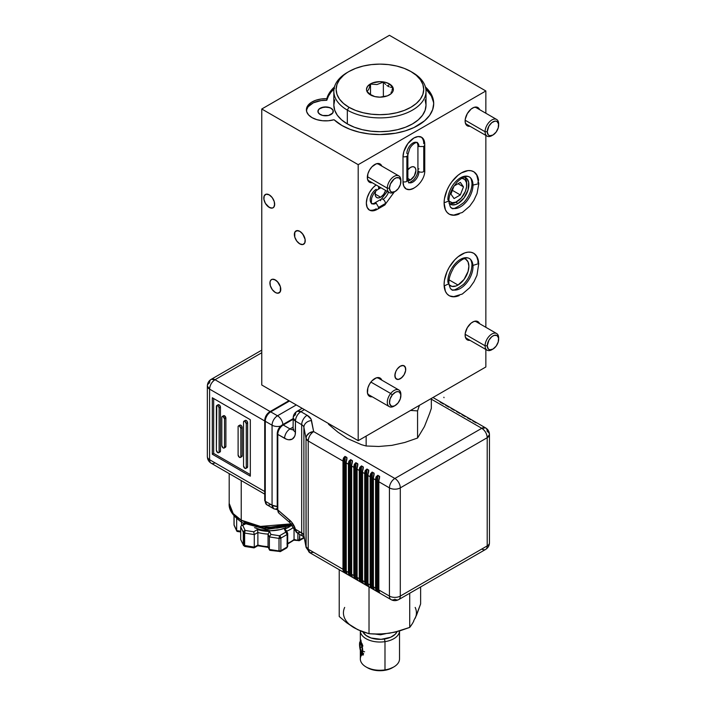 <?xml version="1.0" encoding="UTF-8"?>
<svg xmlns="http://www.w3.org/2000/svg" width="706" height="706" viewBox="0 0 706 706"><rect width="100%" height="100%" fill="white"/><g stroke="black" fill="none" stroke-linecap="round" stroke-linejoin="round"><path stroke-width="1.06" d="M275.349 292.487A7.687 4.439 60 0 1 270.327 285.718A7.687 4.439 60 0 1 271.51 279.558A7.687 4.439 60 0 1 275.349 279.938L278.367 282.735L280.37 286.707L280.37 291.507L278.367 293.166L276.408 292.972L274.29 291.755L272.331 289.681L270.327 285.718L270.019 281.915L270.83 280.123L272.331 279.249L275.349 279.938A7.687 4.439 60 0 1 280.37 286.707A7.687 4.439 60 0 1 279.188 292.866A7.687 4.439 60 0 1 275.349 292.487A7.687 4.439 60 0 1 270.327 285.718A7.687 4.439 60 0 1 271.51 279.558A7.687 4.439 60 0 1 275.349 279.938A7.687 4.439 60 0 1 280.37 286.707A7.687 4.439 60 0 1 279.188 292.866A7.687 4.439 60 0 1 275.349 292.487L277.432 293.211L279.867 292.302L280.785 289.345L280.37 286.707L277.432 281.615L274.29 279.444L272.331 279.249L270.83 280.123L270.019 281.915L270.327 285.718L272.331 289.681L275.349 292.487M299.794 243.87A7.687 4.439 60 0 1 294.773 237.101A7.687 4.439 60 0 1 295.955 230.941A7.687 4.439 60 0 1 299.794 231.321L302.812 234.127L305.124 239.449L304.815 242.899L302.812 244.558L300.853 244.364L298.735 243.138L296.776 241.073L294.773 237.101L294.464 233.298L295.276 231.506L297.72 230.597L299.794 231.321A7.687 4.439 60 0 1 304.815 238.099A7.687 4.439 60 0 1 303.633 244.25A7.687 4.439 60 0 1 299.794 243.87A7.687 4.439 60 0 1 294.773 237.101A7.687 4.439 60 0 1 295.955 230.941A7.687 4.439 60 0 1 299.794 231.321A7.687 4.439 60 0 1 304.815 238.099A7.687 4.439 60 0 1 303.633 244.25A7.687 4.439 60 0 1 299.794 243.87L302.812 244.558L304.312 243.694L305.124 241.893L305.124 239.449L304.312 236.722L301.877 233.006L299.794 231.321L296.776 230.641L294.773 232.3L294.773 237.101L296.776 241.073L299.794 243.87M269.242 207.405A7.687 4.439 60 0 1 264.22 200.636A7.687 4.439 60 0 1 265.394 194.485A7.687 4.439 60 0 1 269.242 194.865L272.26 197.662L274.255 201.634L274.563 205.437L273.751 207.229L272.26 208.094L270.301 207.899L267.159 205.728L265.394 203.354L263.912 199.286L263.912 196.833L264.724 195.041L266.224 194.176L269.242 194.865A7.687 4.439 60 0 1 274.255 201.634A7.687 4.439 60 0 1 273.081 207.793A7.687 4.439 60 0 1 269.242 207.405A7.687 4.439 60 0 1 264.22 200.636A7.687 4.439 60 0 1 265.394 194.485A7.687 4.439 60 0 1 269.242 194.865A7.687 4.439 60 0 1 274.255 201.634A7.687 4.439 60 0 1 273.081 207.793A7.687 4.439 60 0 1 269.242 207.405L272.26 208.094L273.751 207.229L274.669 204.272L274.255 201.634L272.26 197.662L270.301 195.597L268.183 194.371L266.224 194.176L264.22 195.836L263.912 199.286L265.394 203.354L269.242 207.405M320.171 114.496A7.687 4.439 180 0 1 317.921 111.354A7.687 4.439 180 0 1 322.66 107.259A7.687 4.439 180 0 1 331.035 108.221L327.099 107.003L321.336 107.665L318.503 109.659L318.062 112.219L319.209 113.825L322.66 115.457L328.537 115.457L331.988 113.825L333.135 112.219L333.135 110.489L331.035 108.221A7.687 4.439 180 0 1 333.285 111.354A7.687 4.439 180 0 1 328.537 115.457A7.687 4.439 180 0 1 320.171 114.496L322.66 115.457A7.687 4.439 180 0 1 317.921 111.354A7.687 4.439 180 0 1 328.537 107.259A7.687 4.439 180 0 1 333.285 111.354A7.687 4.439 180 0 1 322.66 115.457L328.546 115.457L332.702 113.057L333.135 110.489L331.988 108.892L329.87 107.665L324.098 107.003L319.209 108.892L318.062 110.489L318.062 112.228L320.171 114.496M306.395 109.809L306.395 109.792A19.203 11.093 180 0 0 312.017 117.628L316.817 119.649L322.457 120.726L328.396 120.761L334.07 119.738A53.78 31.046 180 0 0 341.898 125.474L350.044 129.33L359.345 132.198L369.432 133.964L379.925 134.564L395.536 133.231L405.27 130.901L414.043 127.512L424.641 120.761L429.61 115.396L432.672 109.571L433.705 103.517L432.672 97.454L429.61 91.63L425.4 86.944A53.78 31.046 180 0 1 433.705 103.517A53.78 31.046 180 0 1 400.505 132.198A53.78 31.046 180 0 1 341.898 125.474L334.07 119.738A19.203 11.093 180 0 1 312.017 117.628L308.593 114.937L306.704 111.786L306.536 108.442L308.09 105.229L311.24 102.423L315.688 100.296L321.027 99.016L326.79 98.725A53.78 31.046 180 0 1 334.441 86.944M407.459 170.217L410.477 167.419A7.687 4.439 -60 0 1 414.325 167.04A7.687 4.439 -60 0 1 415.499 173.199A7.687 4.439 -60 0 1 410.477 179.968L407.874 178.459L410.477 179.968L407.459 180.648M380.605 197.212L375.168 194.079L375.618 191.317A7.687 4.439 -60 0 0 376.766 197.592L375.583 196.242L375.168 194.079L380.605 197.212L378.522 197.936L376.766 197.592A7.687 4.439 -60 0 0 380.605 197.212A7.687 4.439 -60 0 0 385.617 190.452L383.623 194.415L380.605 197.212M464.133 258.59A15.364 8.869 -60 0 1 465.695 259.181A15.364 8.869 -60 0 1 468.052 271.492A15.364 8.869 -60 0 1 458.017 285.039L449.069 279.867L458.017 285.039L455.891 286.018L451.981 286.407L448.981 284.677M464.133 177.047A15.364 8.869 -60 0 1 465.695 177.638A15.364 8.869 -60 0 1 468.052 189.949A15.364 8.869 -60 0 1 458.017 203.487L455.838 202.234L458.017 203.487L455.891 204.475L451.981 204.864L448.981 203.125M403.011 156.838A15.364 8.869 -60 0 1 413.875 138.014L407.839 143.618L403.841 151.552L403.011 156.838L403.011 181.927L403.841 186.252L406.197 188.961L409.718 189.64L413.884 188.193A15.364 8.869 -60 0 1 406.197 188.961A15.364 8.869 -60 0 1 403.011 181.927L403.011 156.838M461.406 254.46A24.489 14.138 -60 0 1 473.655 253.242A24.489 14.138 -60 0 1 478.58 261.935L477.406 257.566L475.809 255.034L473.655 253.242L471.026 252.271L468.034 252.148L464.786 252.889L458.035 256.79L454.788 259.799L449.166 267.38L447.013 271.651L444.427 280.353L444.092 284.447L445.415 291.34L447.013 293.873L449.166 295.655L451.787 296.626L454.788 296.749L459.165 295.576A24.489 14.138 -60 0 1 449.166 295.655A24.489 14.138 -60 0 1 445.415 276.037A24.489 14.138 -60 0 1 461.406 254.46M459.156 214.033A24.489 14.138 -60 0 1 449.166 214.112A24.489 14.138 -60 0 1 445.415 194.485A24.489 14.138 -60 0 1 461.406 172.908A24.489 14.138 -60 0 1 473.655 171.699A24.489 14.138 -60 0 1 478.58 180.392L477.406 176.015L475.809 173.482L473.655 171.699L471.026 170.728L468.034 170.605L461.406 172.908L458.035 175.247L451.787 181.83L449.166 185.837L447.013 190.108L444.427 198.81L444.092 202.904L445.415 209.788L447.013 212.321L449.166 214.112L451.787 215.083L454.788 215.206L459.165 214.024M472.588 322.104A10.564 6.098 -60 0 1 477.865 321.583A10.564 6.098 -60 0 1 479.586 323.683L477.865 321.583L474.044 321.424L471.123 323.11L467.301 327.681L465.254 333.276L465.254 336.638L467.301 339.877L469.984 340.318A10.564 6.098 -60 0 1 467.301 339.877A10.564 6.098 -60 0 1 465.686 331.414A10.564 6.098 -60 0 1 472.588 322.104M374.798 378.557A10.564 6.098 -60 0 1 380.084 378.037A10.564 6.098 -60 0 1 381.805 380.137L380.084 378.037L376.254 377.878L371.938 380.861L369.52 384.135L367.897 387.868L367.473 393.092L369.52 396.331L372.203 396.772A10.564 6.098 -60 0 1 369.52 396.331A10.564 6.098 -60 0 1 367.897 387.868A10.564 6.098 -60 0 1 374.798 378.557M374.798 164.498A10.564 6.098 -60 0 1 380.084 163.977A10.564 6.098 -60 0 1 381.805 166.078L380.084 163.977L376.254 163.818L371.938 166.801L369.52 170.075L367.897 173.808L367.473 179.033L369.52 182.272L372.203 182.713A10.564 6.098 -60 0 1 369.52 182.272A10.564 6.098 -60 0 1 367.897 173.808A10.564 6.098 -60 0 1 374.798 164.498M472.588 108.044A10.564 6.098 -60 0 1 477.865 107.515A10.564 6.098 -60 0 1 479.586 109.624L477.865 107.515L474.044 107.365L471.123 109.051L467.301 113.622L465.254 119.217L465.254 122.579L467.301 125.818L469.984 126.25A10.564 6.098 -60 0 1 467.301 125.818A10.564 6.098 -60 0 1 465.686 117.355A10.564 6.098 -60 0 1 472.588 108.044M334.009 88.921A53.78 31.046 0 0 0 326.79 100.287L328.431 94.56L334.582 86.82M433.687 104.303A53.78 31.046 0 0 0 425.833 88.921L431.384 96.069L433.44 102.043M400.293 366.193A7.687 4.439 -60 0 1 404.141 365.805A7.687 4.439 -60 0 1 405.315 371.965A7.687 4.439 -60 0 1 400.293 378.734A7.687 4.439 -60 0 1 396.454 379.113A7.687 4.439 -60 0 1 395.281 372.962A7.687 4.439 -60 0 1 400.293 366.193L397.275 368.991L395.775 371.585L394.963 374.312L395.281 377.763L397.275 379.422L399.234 379.228L402.376 377.057L404.141 374.683L405.623 370.615L405.623 368.161L404.141 365.805L402.376 365.47L400.293 366.193L397.275 368.991L395.775 371.585L394.866 375.601A7.687 4.439 -60 0 1 398.219 367.87A7.687 4.439 -60 0 1 404.141 365.805A7.687 4.439 -60 0 1 405.729 369.326A7.687 4.439 -60 0 1 402.376 377.057A7.687 4.439 -60 0 1 396.454 379.113A7.687 4.439 -60 0 1 394.866 375.601L395.775 378.557L398.219 379.457L401.352 378.001L404.141 374.683L405.623 370.615L405.315 367.164L403.311 365.505L400.293 366.193M485.852 366.979L358.198 440.676L261.767 385.008L358.198 440.676L358.198 164.674L261.767 109.006L261.767 385.008L261.767 109.006L358.198 164.674L485.852 90.968L485.852 113.242L485.852 90.968L389.43 35.3L485.852 90.968L358.198 164.674L358.198 440.676L485.852 366.979L485.852 349.479L485.852 366.979M306.536 110.012L308.09 106.8L313.323 102.829L321.027 100.587L326.79 100.287L328.431 96.131L331.043 92.133L334.582 88.391M485.852 135.42L485.852 327.302L485.852 135.42M389.43 35.3L261.767 109.006L389.43 35.3M376.113 184.972L373.05 187.637L369.529 192.385L367.173 197.821L366.343 203.099L367.173 207.423L369.529 210.132L373.05 210.812L377.207 209.373A15.364 8.869 -60 0 1 369.529 210.132A15.364 8.869 -60 0 1 366.97 198.518A15.364 8.869 -60 0 1 376.121 184.972M424.738 144.289L423.918 139.964L421.561 137.255L418.031 136.567L413.875 138.014A15.364 8.869 -60 0 1 421.561 137.255A15.364 8.869 -60 0 1 424.738 144.289L424.738 144.298M464.054 177.029L467.045 178.759L468.669 182.342L468.052 189.949L464.054 197.892L458.017 203.487A15.364 8.869 -60 0 1 450.331 204.246A15.364 8.869 -60 0 1 449.034 203.187M464.054 258.572L465.695 259.181L468.052 261.891L468.881 266.215L468.052 271.492L464.054 279.435L458.017 285.039A15.364 8.869 -60 0 1 450.331 285.798A15.364 8.869 -60 0 1 449.034 284.739M407.874 169.696A7.687 4.439 -60 0 1 410.477 167.419L412.56 166.695L414.325 167.04L415.499 168.399L415.913 170.561L414.325 175.909L410.477 179.968A7.687 4.439 -60 0 1 407.909 180.701M306.395 109.792A19.203 11.093 180 0 1 326.79 98.725L326.79 100.287A19.203 11.093 0 0 0 306.439 110.568M452.82 208.279A17.765 10.255 120 0 0 466.013 202.119A17.765 10.255 120 0 0 472.994 185.087L471.996 183.692L472.994 185.087A17.765 10.255 -60 0 1 466.013 202.119A17.765 10.255 -60 0 1 452.82 208.279M477.83 182.298L478.827 183.692L472.994 185.087A17.765 10.255 120 0 0 468.043 176.403A17.765 10.255 120 0 0 454.858 182.563A17.765 10.255 120 0 0 447.869 199.595L448.875 200.989L444.092 202.798L448.875 200.989C448.91 196.85 450.243 192.464 452.873 187.805L456.994 182.219C462.183 177.206 466.295 175.45 469.313 176.95C470.743 177.33 471.634 179.571 471.996 183.692C471.758 190.241 469.04 196.506 463.851 202.472C456.032 208.296 451.928 210.044 451.549 207.723C450.666 208.332 449.775 206.09 448.875 200.989M468.043 176.403A17.765 10.255 -60 0 1 472.994 185.087L478.827 183.692L476.744 175.079L474.105 171.982M452.873 289.839A17.765 10.255 120 0 0 466.507 283.08A17.765 10.255 120 0 0 472.949 265.438L471.952 264.079L472.949 265.438A17.765 10.255 -60 0 1 466.507 283.08A17.765 10.255 -60 0 1 452.873 289.839M477.768 262.191L478.765 263.559L472.949 265.438A17.765 10.255 120 0 0 467.99 257.937A17.765 10.255 120 0 0 454.355 264.697A17.765 10.255 120 0 0 447.913 282.329L448.91 283.697L444.145 285.974L448.91 283.697C448.637 279.329 449.969 274.528 452.908 269.304C454.161 265.262 464.813 255.44 469.313 258.502C470.531 258.828 471.405 260.69 471.952 264.079C471.882 271.616 469.111 278.349 463.63 284.262C456.023 289.839 451.999 291.507 451.549 289.275C450.719 289.575 449.846 287.713 448.91 283.697M467.99 257.937A17.765 10.255 -60 0 1 472.949 265.438L478.765 263.559L476.726 256.596L474.105 253.525M378.645 187.902A3.415 1.977 -120 0 0 378.284 186.225A3.415 1.977 60 0 1 378.645 187.902L379.916 187.169L378.645 187.902A3.415 1.977 60 0 1 377.939 189.464A3.415 1.977 -120 0 0 378.645 187.902M380.605 200.698A3.415 1.977 60 0 1 381.328 199.127A3.415 1.977 60 0 1 383.023 199.304A3.415 1.977 60 0 1 385.441 203.487A3.415 1.977 60 0 1 384.717 205.058A3.415 1.977 -120 0 0 385.441 203.487L378.645 207.405L377.939 208.976L378.645 207.405L376.227 203.222A8.525 4.924 -60 0 1 371.435 203.249A8.525 4.924 120 0 0 376.227 203.222L378.645 207.405L385.441 203.487A3.415 1.977 -120 0 0 383.023 199.304A8.525 4.924 120 0 0 388.485 192.111M380.922 187.743L377.939 189.464C375.239 191.052 373.139 193.974 371.638 198.218C371.25 202.684 371.356 204.493 371.965 203.646L376.227 203.222L374.533 203.046L381.311 199.136L387.276 191.414M388.529 191.979A8.525 4.924 -60 0 1 383.023 199.304A3.415 1.977 -120 0 0 381.311 199.136M368.55 209.567C371.127 211.103 374.259 210.9 377.939 208.976L384.726 205.058L394.257 191.997M376.227 208.808A15.364 8.869 -60 0 1 370.668 210.247M376.227 189.296A8.525 4.924 120 0 0 370.826 196.286A8.525 4.924 120 0 0 371.435 203.249M421.05 136.999A15.364 8.869 -60 0 1 423.759 143.724M416.549 142.347A8.525 4.924 -60 0 1 418.932 146.513L423.759 146.513L424.765 145.101L423.759 146.513L423.759 171.611A3.415 1.977 180 0 1 418.932 171.611A3.415 1.977 0 0 0 423.759 171.611A3.415 1.977 0 0 0 424.765 170.208A3.415 1.977 180 0 1 423.759 171.611L423.759 146.513L418.932 146.513L417.926 145.118L418.932 146.513A8.525 4.924 120 0 0 416.549 142.347A8.525 4.924 120 0 0 410.221 145.304A8.525 4.924 120 0 0 406.868 153.476A3.415 1.977 180 0 1 407.874 154.87A3.415 1.977 180 0 1 406.868 156.273A3.415 1.977 180 0 1 403.011 156.661A3.415 1.977 0 0 0 406.868 156.273L406.868 181.363A3.415 1.977 180 0 1 403.453 181.857M407.874 179.951A3.415 1.977 180 0 1 406.868 181.363A3.415 1.977 0 0 0 407.874 179.968L408.633 182.475C408.209 183.428 409.824 182.616 413.495 180.039C416.425 176.624 417.899 173.349 417.926 170.208A3.415 1.977 0 0 0 418.932 171.611A8.525 4.924 -60 0 1 415.578 179.783A8.525 4.924 -60 0 1 409.242 182.739A8.525 4.924 120 0 0 415.578 179.783A8.525 4.924 120 0 0 418.932 171.611A3.415 1.977 180 0 1 417.926 170.225A3.415 1.977 180 0 1 418.932 168.813M403.011 181.76A3.415 1.977 0 0 0 406.868 181.363L406.868 156.273A3.415 1.977 0 0 0 407.874 154.861L409.754 148.489C413.195 142.312 418.34 141.959 417.167 142.612L417.926 145.118L417.926 170.208M308.222 549.206L308.222 440.994L342.984 461.062L342.984 569.274L308.222 549.206A7.687 4.439 120 0 0 309.81 552.719L308.222 549.206L306.016 546.559L303.898 535.536L303.898 427.333L306.016 438.347L306.113 547.521A7.687 6.23 -10.9 0 1 306.016 546.559A7.687 4.439 0 0 0 308.222 549.206L308.222 440.994L342.984 461.062A7.687 4.439 -60 0 1 343.557 457.938L344.96 456.403L346.858 457.409L346.814 459.818A7.687 4.439 120 0 0 346.24 462.951L348.42 464.204L348.42 572.407L346.24 571.154L346.24 462.951L348.42 464.204A7.687 4.439 -60 0 1 348.985 461.071L350.661 459.606L352.488 460.744L352.25 462.951A7.687 4.439 120 0 0 351.676 466.084L353.847 467.337L353.847 575.549L351.676 574.287L351.676 466.084L353.847 467.337A7.687 4.439 -60 0 1 354.421 464.204L355.824 462.677L357.721 463.683L357.677 466.092A7.687 4.439 120 0 0 357.104 469.225L359.283 470.478L359.283 578.682L357.104 577.429L357.104 469.225L359.283 470.478A7.687 4.439 -60 0 1 359.848 467.346L361.525 465.881L363.352 467.019L363.113 469.225A7.687 4.439 120 0 0 362.54 472.358L364.711 473.611L364.711 581.815L362.54 580.561L362.54 472.358L364.711 473.611A7.687 4.439 -60 0 1 365.284 470.478L366.961 469.013L368.779 470.152L368.541 472.358A7.687 4.439 120 0 0 367.976 475.491L370.147 476.744L370.147 584.956L367.976 583.703L367.976 475.491L370.147 476.744A7.687 4.439 -60 0 1 370.721 473.62L372.124 472.085L374.021 473.091L373.977 475.5A7.687 4.439 120 0 0 373.403 478.633L375.574 479.886L375.574 588.089L373.403 586.836L373.403 478.633L375.574 479.886A7.687 4.439 -60 0 1 376.148 476.753L377.825 475.288L379.651 476.426L379.413 478.633A7.687 4.439 120 0 0 378.84 481.766L389.43 487.881L389.43 596.085L378.84 589.969L378.84 481.766L389.43 487.881L389.43 596.085A7.687 4.439 120 0 0 391.018 599.606A7.687 4.439 -60 0 1 389.43 596.085A7.687 4.439 0 0 0 400.293 596.085L400.293 487.881L487.211 437.702L487.211 545.906L400.293 596.085A7.687 4.439 180 0 1 389.43 596.085L378.84 589.969A7.687 4.439 120 0 0 379.413 592.44L376.148 590.56A7.687 4.439 -60 0 1 375.574 588.089L373.403 586.836A7.687 4.439 120 0 0 373.977 589.307L370.721 587.427A7.687 4.439 -60 0 1 370.147 584.956L367.976 583.703A7.687 4.439 120 0 0 368.541 586.174L365.284 584.286A7.687 4.439 -60 0 1 364.711 581.815L362.54 580.561A7.687 4.439 120 0 0 363.113 583.032L359.848 581.153A7.687 4.439 -60 0 1 359.283 578.682L357.104 577.429A7.687 4.439 120 0 0 357.677 579.9L354.421 578.02A7.687 4.439 -60 0 1 353.847 575.549L351.676 574.287A7.687 4.439 120 0 0 352.25 576.758L348.985 574.878A7.687 4.439 -60 0 1 348.42 572.407L346.24 571.154A7.687 4.439 120 0 0 346.814 573.625L343.557 571.745A7.687 4.439 -60 0 1 342.984 569.274L308.222 549.206M304.004 536.569A7.687 6.23 -10.9 0 1 303.898 535.536L303.898 427.333A7.687 4.439 180 0 0 301.691 424.685A7.687 4.439 -60 0 1 307.128 415.269A7.687 4.439 120 0 0 301.691 424.685A7.687 4.439 180 0 1 303.898 427.333A7.687 6.23 -10.9 0 1 311.531 420.564A7.687 6.23 169.1 0 0 303.898 427.333L306.016 438.347A7.687 6.23 -10.9 0 1 313.649 431.587L309.413 432.919L306.598 435.911L306.016 438.347L308.222 440.994C308.54 436.996 310.349 433.863 313.649 431.587L394.866 478.474L313.649 431.587L311.531 420.564A15.364 8.869 0 0 0 307.128 415.269L311.028 419.099L313.649 431.587A7.687 4.439 120 0 0 308.222 440.994A7.687 4.439 180 0 1 306.016 438.347L306.016 546.559L303.898 535.536A7.687 4.439 0 0 0 301.691 532.889A7.687 4.439 120 0 0 303.28 536.401A7.687 4.439 -60 0 1 301.691 532.889L301.691 424.685L295.452 421.076C295.77 417.078 297.579 413.945 300.88 411.669L297.041 411.289C294.543 412.886 293.264 415.102 293.202 417.943L295.452 421.076A7.687 4.439 180 0 1 293.202 417.943A7.687 4.439 180 0 1 295.452 414.801A7.687 4.439 60 0 1 297.041 411.289A7.687 4.439 60 0 1 300.88 411.669L307.128 415.269L300.88 411.669L304.41 409.63L300.88 411.669A7.687 4.439 120 0 0 295.452 421.076L295.452 432.054A7.687 4.439 180 0 1 293.202 428.921A7.687 4.439 0 0 0 295.452 432.054A15.364 8.869 -120 0 1 284.589 438.329A7.687 4.439 120 0 1 290.016 428.921L283.23 424.994A7.687 4.439 120 0 0 277.793 434.411L286.707 439.308L288.745 439.776L292.266 439.088L294.623 436.379L295.24 434.384L295.452 421.076L301.691 424.685L301.691 532.889L295.408 529.262L291.596 522.096L277.793 509.882L277.793 434.411L284.589 438.329A7.687 4.439 -60 0 1 290.016 428.921A7.687 4.439 60 0 0 293.166 429.575A7.687 4.439 60 0 1 290.016 428.921L293.202 427.086L290.016 428.921L283.23 424.994A1.924 1.112 -120 0 0 282.268 424.906A1.924 1.112 60 0 0 281.87 425.78L279.602 427.88M278.482 429.83L277.793 432.84A1.924 1.112 180 0 0 277.229 433.625A1.924 1.112 0 0 0 277.793 434.411A1.924 1.112 180 0 1 277.229 433.625L277.229 509.097A1.924 1.112 0 0 0 277.793 509.882L278.085 512.009L279.152 513.333M394.866 478.474L481.783 428.295L431.34 399.164L481.783 428.295L394.866 478.474A7.687 4.439 120 0 0 389.43 487.881A7.687 4.439 0 0 0 400.293 487.881A7.687 4.439 180 0 1 389.43 487.881A7.687 4.439 -60 0 1 394.866 478.474A7.687 4.439 60 0 1 400.293 487.881A7.687 4.439 -120 0 0 394.866 478.474M277.229 433.625C277.493 429.901 279.17 426.989 282.268 424.906A1.924 1.112 60 0 1 283.23 424.994L293.202 419.24L283.23 424.994A7.687 4.439 -60 0 0 277.793 434.411L277.793 509.882A1.924 1.112 180 0 1 277.229 509.097L278.826 513.094L277.793 509.882L289.769 520.243A7.687 3.23 130.9 0 0 290.192 522.925M481.783 549.047A7.687 4.439 60 0 0 485.622 549.427A7.687 4.439 -120 0 0 487.211 545.906A7.687 4.439 60 0 1 485.622 549.427L398.705 599.606A7.687 4.439 -120 0 0 400.293 596.085A7.687 4.439 60 0 1 398.705 599.606A7.687 4.439 60 0 1 394.866 599.226A7.687 4.439 -60 0 1 391.018 599.606L309.81 552.719L306.113 547.521L303.986 536.498A7.687 6.23 169.1 0 1 303.898 535.536A7.687 4.439 0 0 0 301.691 532.889L295.408 529.262A7.687 4.439 120 0 0 296.997 532.774L295.408 529.262A11.525 6.654 -120 0 0 289.769 520.243A7.687 3.23 -49.1 0 0 290.175 522.917L278.826 513.094M487.211 545.906L400.293 596.085L400.293 487.881L487.211 437.702L487.211 545.906A7.687 4.439 0 0 0 489.461 542.773A7.687 4.439 180 0 1 487.211 545.906M313.649 552.339L309.81 552.719M489.461 434.561C489.382 431.657 488.102 429.433 485.622 427.907L481.783 428.295A7.687 4.439 -60 0 1 485.622 427.907A7.687 4.439 -60 0 1 487.211 431.428A7.687 4.439 180 0 1 489.461 434.561A7.687 4.439 180 0 1 487.211 437.702A7.687 4.439 -120 0 0 481.783 428.295C485.084 430.572 486.893 433.705 487.211 437.702L489.461 434.561L489.461 542.773C489.399 545.606 488.12 547.83 485.622 549.427M300.844 532.395L296.997 532.774L293.44 528.185A7.687 2.55 -15.6 0 0 295.408 529.262L293.44 528.185L290.175 522.917M379.599 592.793L376.669 590.437L376.121 588.089L376.121 479.886L376.669 476.912L376.669 590.437L376.669 476.912L377.754 475.544L377.754 591.804L376.148 590.56L379.413 592.44A7.687 4.439 -60 0 1 378.84 589.969L378.84 481.766A7.687 4.439 -60 0 1 379.413 478.633L379.378 476.479L378.725 481.607L378.725 589.819L379.607 592.74M379.378 592.007L379.378 592.749L377.754 591.804L377.754 475.544L379.378 476.479L379.29 478.509M379.599 476.921L379.581 477.459M378.972 480.009L378.84 481.457A7.298 4.21 120 0 1 379.343 478.589M374.162 589.651L371.232 587.304L370.685 584.956L370.685 476.744L371.232 473.77L371.232 587.304L371.232 473.77L372.318 472.402L372.318 588.672L370.721 587.427L373.977 589.307A7.687 4.439 -60 0 1 373.403 586.836L373.403 478.633A7.687 4.439 -60 0 1 373.977 475.5L373.951 473.347L373.289 478.474L373.289 586.677L374.171 589.598M373.951 588.875L373.951 589.607L372.318 588.672L372.318 472.402L373.951 473.347M374.162 473.779L374.154 474.317M373.545 476.868L373.403 478.315A7.298 4.21 120 0 1 373.906 475.456M368.726 586.518L365.796 584.162L365.258 581.815L365.258 473.611L365.796 470.637L365.796 584.162L365.796 470.637L366.882 469.269L366.882 585.53L365.284 584.286L368.541 586.174A7.687 4.439 -60 0 1 367.976 583.703L367.976 475.491A7.687 4.439 -60 0 1 368.541 472.358L368.514 470.214L367.861 475.341L367.861 583.544L368.744 586.465M368.514 585.733L368.514 586.474L366.882 585.53L366.882 469.269L368.514 470.214L368.426 472.235M368.726 470.646L368.717 471.184M368.108 473.735L367.976 475.182A7.298 4.21 120 0 1 368.479 472.314M363.299 583.377L360.369 581.029L359.822 578.682L359.822 470.478L360.369 467.504L360.369 581.029L360.369 467.504L361.454 466.137L361.454 582.397L359.848 581.153L363.113 583.032A7.687 4.439 -60 0 1 362.54 580.561L362.54 472.358A7.687 4.439 -60 0 1 363.113 469.225L363.087 467.072L362.425 472.199L362.425 580.403L363.308 583.332M363.087 582.6L363.087 583.341L361.454 582.397L361.454 466.137L363.087 467.072L362.99 469.102M363.299 467.513L363.29 468.052M362.681 470.593L362.54 472.04A7.298 4.21 120 0 1 363.043 469.181M357.863 580.244L354.933 577.896L354.394 575.549L354.394 467.337L354.933 464.363L354.933 577.896L354.933 464.363L356.018 462.995L356.018 579.264L354.421 578.02L357.677 579.9A7.687 4.439 -60 0 1 357.104 577.429L357.104 469.225A7.687 4.439 -60 0 1 357.677 466.092L357.651 463.939L356.998 469.066L356.998 577.27L357.88 580.191M357.651 579.458L357.651 580.2L356.018 579.264L356.018 462.995L357.651 463.939L357.563 465.96M357.863 464.372L357.854 464.91M357.245 467.46L357.104 468.908A7.298 4.21 120 0 1 357.615 466.048M352.435 577.111L349.505 574.755L348.958 572.407L348.958 464.204L349.505 461.23L349.505 574.755L349.505 461.23L350.591 459.862L350.591 576.122L348.985 574.878L352.25 576.758A7.687 4.439 -60 0 1 351.676 574.287L351.676 466.084A7.687 4.439 -60 0 1 352.25 462.951L352.215 460.797L351.562 465.925L351.562 574.137L352.444 577.058M352.215 576.325L352.215 577.067L350.591 576.122L350.591 459.862L352.215 460.797M352.435 461.239L352.418 461.777M351.809 464.327L351.676 465.775A7.298 4.21 120 0 1 352.179 462.907M346.999 573.969L344.069 571.622L343.531 569.274L343.531 461.062L344.069 458.088L344.069 571.622L344.069 458.088L345.155 456.72L345.155 572.99L343.557 571.745L346.814 573.625A7.687 4.439 -60 0 1 346.24 571.154L346.24 462.951A7.687 4.439 -60 0 1 346.814 459.818L346.787 457.664L346.134 462.792L346.134 570.995L347.008 573.916M346.787 573.193L346.787 573.925L345.155 572.99L345.155 456.72L346.787 457.664L346.699 459.694M346.999 458.097L346.99 458.635M346.381 461.186L346.24 462.633A7.298 4.21 120 0 1 346.752 459.774M440.191 402.138L443.456 404.026M379.378 476.479L377.754 475.544L379.378 476.479L379.378 478.474M377.754 475.544L376.148 476.753L377.754 475.544M376.148 590.56L376.669 590.437A7.298 4.21 -60 0 1 376.121 588.089L375.574 588.089A7.687 4.439 120 0 0 376.148 590.56M376.669 476.912L376.148 476.753A7.687 4.439 120 0 0 375.574 479.886L376.121 479.886A7.298 4.21 -60 0 1 376.669 476.912M375.574 479.886L375.574 588.089L376.121 588.089L376.121 479.886L375.574 479.886M372.318 472.402L370.721 473.62L372.318 472.402M370.721 587.427L371.232 587.304A7.298 4.21 -60 0 1 370.685 584.956L370.147 584.956A7.687 4.439 120 0 0 370.721 587.427M371.232 473.77L370.721 473.62A7.687 4.439 120 0 0 370.147 476.744L370.685 476.744A7.298 4.21 -60 0 1 371.232 473.77M370.147 476.744L370.147 584.956L370.685 584.956L370.685 476.744L370.147 476.744M368.514 470.214L366.882 469.269L368.514 470.214L368.514 472.208M366.882 469.269L365.284 470.478L366.882 469.269M365.284 584.286L365.796 584.162A7.298 4.21 -60 0 1 365.258 581.815L364.711 581.815A7.687 4.439 120 0 0 365.284 584.286M365.796 470.637L365.284 470.478A7.687 4.439 120 0 0 364.711 473.611L365.258 473.611A7.298 4.21 -60 0 1 365.796 470.637M364.711 473.611L364.711 581.815L365.258 581.815L365.258 473.611L364.711 473.611M363.087 467.072L361.454 466.137L363.087 467.072L363.087 469.066M361.454 466.137L359.848 467.346L361.454 466.137M359.848 581.153L360.369 581.029A7.298 4.21 -60 0 1 359.822 578.682L359.283 578.682A7.687 4.439 120 0 0 359.848 581.153M360.369 467.504L359.848 467.346A7.687 4.439 120 0 0 359.283 470.478L359.822 470.478A7.298 4.21 -60 0 1 360.369 467.504M359.283 470.478L359.283 578.682L359.822 578.682L359.822 470.478L359.283 470.478M357.651 463.939L356.018 462.995L357.651 463.939L357.651 465.934M356.018 462.995L354.421 464.204L356.018 462.995M354.421 578.02L354.933 577.896A7.298 4.21 -60 0 1 354.394 575.549L353.847 575.549A7.687 4.439 120 0 0 354.421 578.02M354.933 464.363L354.421 464.204A7.687 4.439 120 0 0 353.847 467.337L354.394 467.337A7.298 4.21 -60 0 1 354.933 464.363M353.847 467.337L353.847 575.549L354.394 575.549L354.394 467.337L353.847 467.337M350.591 459.862L348.985 461.071L350.591 459.862M348.985 574.878L349.505 574.755A7.298 4.21 -60 0 1 348.958 572.407L348.42 572.407A7.687 4.439 120 0 0 348.985 574.878M349.505 461.23L348.985 461.071A7.687 4.439 120 0 0 348.42 464.204L348.958 464.204A7.298 4.21 -60 0 1 349.505 461.23M348.42 464.204L348.42 572.407L348.958 572.407L348.958 464.204L348.42 464.204M445.627 405.279L448.884 407.159M451.063 408.412L454.32 410.292M456.491 411.554L459.747 413.434M461.927 414.687L465.183 416.566M467.354 417.82L470.62 419.708M472.791 420.961L476.047 422.841M346.787 457.664L345.155 456.72L346.787 457.664L346.787 459.659M345.155 456.72L343.557 457.938L345.155 456.72M343.557 571.745L344.069 571.622A7.298 4.21 -60 0 1 343.531 569.274L342.984 569.274A7.687 4.439 120 0 0 343.557 571.745M344.069 458.088L343.557 457.938A7.687 4.439 120 0 0 342.984 461.062L343.531 461.062A7.298 4.21 -60 0 1 344.069 458.088M342.984 461.062L342.984 569.274L343.531 569.274L343.531 461.062L342.984 461.062M498.657 123.877L498.657 125.139A8.066 4.66 -60 0 1 492.956 135.014A8.066 4.66 -60 0 1 487.255 131.722L485.075 131.722A9.602 5.542 120 0 0 491.87 135.64L492.956 135.014L489.787 135.737L488.217 134.828L487.255 131.722A8.066 4.66 -60 0 1 492.956 121.838A8.066 4.66 -60 0 1 498.657 125.139L498.657 123.877A9.602 5.542 120 0 0 491.87 119.958A9.602 5.542 120 0 0 485.075 131.722L465.139 120.214L485.075 131.722A9.602 5.542 -60 0 1 489.267 122.059A9.602 5.542 -60 0 1 496.671 119.482A9.602 5.542 -60 0 1 498.657 123.877M492.435 135.287A9.602 5.542 -60 0 1 487.069 136.117A9.602 5.542 -60 0 1 485.075 131.722L487.255 131.722L488.923 126.1L491.844 122.615L495.135 121.079L496.989 121.441L498.551 123.912L498.224 127.91L496.124 132.075L492.956 135.014M400.876 180.339L400.876 181.592A8.066 4.66 -60 0 1 395.175 191.467A8.066 4.66 -60 0 1 389.465 188.175L387.294 188.175A9.602 5.542 120 0 0 394.089 192.094L395.175 191.467L392.006 192.191L390.427 191.282L389.465 188.175A8.066 4.66 -60 0 1 395.175 178.3A8.066 4.66 -60 0 1 400.876 181.592L400.876 180.339A9.602 5.542 120 0 0 394.089 176.412A9.602 5.542 120 0 0 387.294 188.175L367.358 176.668L387.294 188.175A9.602 5.542 -60 0 1 391.486 178.512A9.602 5.542 -60 0 1 398.89 175.935A9.602 5.542 -60 0 1 400.876 180.339M394.654 191.741A9.602 5.542 -60 0 1 389.288 192.57A9.602 5.542 -60 0 1 387.294 188.175L389.465 188.175L390.427 183.966L394.063 179.068L396.287 177.78L399.208 177.894L400.77 180.365L400.443 184.363L398.343 188.528L395.175 191.467M498.657 337.945L498.657 339.198A8.066 4.66 -60 0 1 492.956 349.073A8.066 4.66 -60 0 1 487.255 345.781L485.075 345.781A9.602 5.542 120 0 0 491.87 349.699L492.956 349.073L489.787 349.797L488.217 348.888L487.255 345.781A8.066 4.66 -60 0 1 492.956 335.906A8.066 4.66 -60 0 1 498.657 339.198L498.657 337.945A9.602 5.542 120 0 0 491.87 334.017A9.602 5.542 120 0 0 485.075 345.781L465.139 334.273L485.075 345.781A9.602 5.542 -60 0 1 489.267 336.118A9.602 5.542 -60 0 1 496.671 333.541A9.602 5.542 -60 0 1 498.657 337.945M492.435 349.346A9.602 5.542 -60 0 1 487.069 350.176A9.602 5.542 -60 0 1 485.075 345.781L487.255 345.781L488.923 340.16L491.844 336.674L494.068 335.385L496.989 335.5L498.551 337.971L498.224 341.969L496.124 346.134L492.956 349.073M394.654 405.8A9.602 5.542 -60 0 1 389.288 406.63A9.602 5.542 -60 0 1 390.692 393.489L392.324 394.883A8.066 4.66 -60 0 1 400.876 395.651A8.066 4.66 -60 0 1 398.025 403.002A8.066 4.66 -60 0 1 395.175 405.526A8.066 4.66 -60 0 1 389.659 403.832A8.066 4.66 -60 0 1 392.324 394.883L390.692 393.489A9.602 5.542 -60 0 1 398.89 390.003A9.602 5.542 -60 0 1 400.849 395.06A9.602 5.542 120 0 0 400.876 394.398A9.602 5.542 120 0 0 390.692 393.489L370.906 382.07L390.692 393.489A9.602 5.542 120 0 0 387.523 404.132A9.602 5.542 120 0 0 394.089 406.153L395.175 405.526M398.025 403.002L394.795 405.729L392.651 406.303L390.886 405.765L389.518 403.064L390.056 398.987L392.324 394.883L395.545 392.157L397.699 391.583L399.464 392.121L400.831 394.822L400.284 398.899L398.025 403.002M385.652 84.464L383.367 82.09L376.969 84.543L370.518 84.085L368.797 89.238L367.067 91.506L371.771 95.672L367.067 91.506L368.797 89.238L370.518 84.085L370.518 94.833L370.518 84.085L376.969 84.543L383.367 82.09L383.367 96.907L383.367 82.09L385.652 84.464M388.071 86.264L386.844 85.452L388.071 86.264L389.43 83.917L388.071 86.264L389.297 86.864L388.071 86.264M370.421 94.886L370.421 94.886A13.44 7.766 180 0 1 370.421 83.917A13.44 7.766 180 0 1 389.43 83.917L385.07 82.231L379.925 81.64L372.45 82.946L367.499 86.432L366.476 89.406L366.741 90.915L368.744 93.713L374.78 96.572L379.925 97.163L387.391 95.857L391.106 93.713L393.11 90.915L393.11 87.888L389.43 83.917A13.44 7.766 180 0 1 389.43 94.886A13.44 7.766 180 0 1 370.421 94.886L370.421 94.886M334.715 99.89L333.832 105.088L334.715 110.277L337.336 115.272L341.598 119.87L347.326 123.903L347.326 110.101L348.958 107.277A43.79 25.284 180 0 1 348.958 71.527A43.79 25.284 180 0 1 410.892 71.527L412.516 72.462L410.892 71.527A43.79 25.284 180 0 1 410.892 107.277A43.79 25.284 180 0 1 348.958 107.277L347.326 110.101A46.093 26.616 0 0 0 412.516 110.101A46.093 26.616 0 0 0 412.516 72.462L412.516 72.462A46.093 26.616 180 0 1 426.018 91.286A46.093 26.616 180 0 1 397.566 115.872A46.093 26.616 180 0 1 347.326 110.101L347.326 123.903A46.093 26.616 0 0 0 397.566 129.675A46.093 26.616 0 0 0 426.018 105.088L425.136 99.89M348.958 71.527L355.595 68.385L363.166 66.046L371.382 64.608L379.925 64.122L388.468 64.608L396.684 66.046L404.256 68.385L410.892 71.527L416.337 75.357L420.379 79.725L422.876 84.473L423.715 89.406L422.876 94.33L420.379 99.078L416.337 103.447L410.892 107.277L404.256 110.427L396.684 112.757L388.468 114.195L379.925 114.681L371.382 114.195L363.166 112.757L355.595 110.427L348.958 107.277L343.513 103.447L339.462 99.078L336.974 94.33L336.135 89.406L336.974 84.473L339.462 79.725L343.513 75.357L347.326 72.462A46.093 26.616 0 0 0 347.326 110.101A46.093 26.616 180 0 1 333.832 91.286L333.832 105.088A46.093 26.616 0 0 0 347.326 123.903L354.315 127.212L362.284 129.675L370.932 131.184L379.925 131.695L388.918 131.184L397.566 129.675L405.535 127.212L412.516 123.903L418.252 119.87L422.515 115.272L425.136 110.277L426.018 105.088L426.018 91.286M333.832 91.286A46.093 26.616 180 0 1 348.164 71.994M390.497 87.253L392.774 87.526L390.497 87.253M391.936 90.394L392.774 87.526L391.936 90.394M391.045 92.707L391.495 91.639L391.045 92.707M390.162 94.207L389.333 94.948L390.162 94.207M466.701 184.981A13.44 7.766 -60 0 1 465.333 191.458L466.595 186.702L466.428 182.519L464.857 179.545L461.795 178.212A13.44 7.766 -60 0 1 466.701 184.981L466.701 183.419A15.364 8.869 120 0 0 464.53 177.144A15.364 8.869 -60 0 1 466.684 184.24M456.544 201.801A15.364 8.869 -60 0 1 449.325 203.487A15.364 8.869 120 0 0 455.838 202.234L457.197 201.448A13.44 7.766 -60 0 0 465.333 191.458L461.23 198.086L455.767 202.154L452.281 202.71L449.537 201.395L448.592 200.098M454.064 186.013L450.922 194.097L454.064 198.554L460.338 194.935L463.471 186.852L460.338 182.386L454.064 186.013L460.338 182.386L463.471 186.852L458.035 183.71L463.471 186.852L460.338 194.935L452.378 190.346L460.338 194.935L454.064 198.554L450.922 194.097L454.064 186.013M457.197 201.448A13.44 7.766 -60 0 1 448.875 200.583M243.288 532.298L243.288 544.847A1.924 1.112 0 0 0 243.782 545.341L243.782 532.801A1.924 1.112 180 0 1 243.288 532.298L240.702 526.738L240.702 539.278L240.702 526.738L241.337 525.723L245.088 524.205L241.337 525.723L240.702 526.738L243.288 532.298A1.924 1.518 -24.9 0 1 245.141 530.444L242.846 525.502L245.141 530.444L243.288 532.298L243.782 532.801L243.782 545.341A1.924 1.112 0 0 0 244.647 545.632L254.284 547.124L254.284 534.574L244.647 533.083L244.647 545.632L244.647 533.083A1.924 1.112 180 0 1 243.782 532.801L244.647 533.083L245.141 530.444L244.647 533.083L254.284 534.574L257.884 532.5L257.884 545.05L254.284 547.124L254.284 534.574L253.71 531.768L245.141 530.444L253.71 531.768L254.284 534.574L257.884 532.5L257.884 545.05A28.814 16.635 0 0 0 268.051 546.62L268.051 534.071A28.814 16.635 180 0 1 257.884 532.5L257.514 529.579L253.71 531.768L257.514 529.579L257.884 532.5A28.814 16.635 0 0 0 268.051 534.071L268.051 546.62L269.365 549.453L269.365 536.913L268.051 534.071L269.551 531.442L257.514 529.579A26.89 15.523 180 0 0 269.551 531.442L268.051 534.071L269.365 536.913L269.365 549.453L279.011 550.945L279.011 538.404L269.365 536.913L270.936 534.433L269.551 531.442L270.936 534.433L269.365 536.913L279.011 538.404L279.011 550.945A1.924 1.112 0 0 0 280.864 550.662L287.139 547.035L287.139 534.495L280.864 538.113L280.864 550.662L280.864 538.113A1.924 1.112 180 0 1 279.011 538.404L279.505 535.766L270.936 534.433L279.505 535.766L279.011 538.404L280.864 538.113L279.505 535.766A1.924 1.112 60 0 1 280.864 538.113L287.139 534.495L287.139 547.035L280.864 550.662L279.011 550.945L269.365 549.453L268.051 546.62A28.814 16.635 180 0 1 257.884 545.05L254.284 547.124L243.782 545.341L243.288 544.847L243.288 532.298M241.231 520.154L233.209 513.606L229.194 503.378A41.098 23.73 0 0 0 241.231 520.154L241.231 480.574L241.231 520.154A41.098 23.73 0 0 0 291.093 523.843L260.461 526.42L241.231 520.154A5.763 3.327 120 0 0 242.432 522.793A5.763 3.327 -60 0 1 241.231 520.154M256.772 526.932L245.309 522.511A5.763 3.327 -60 0 1 242.432 522.793C232.892 516.21 228.479 509.741 229.194 503.378L229.194 473.62M207.343 385.997C207.476 383.04 208.755 380.816 211.182 379.343L215.021 379.722L270.142 411.545L215.021 379.722C211.721 381.999 209.911 385.141 209.594 389.138L207.343 385.997A7.687 4.439 180 0 1 209.594 382.864A7.687 4.439 60 0 1 211.182 379.343A7.687 4.439 60 0 1 215.021 379.722L261.767 352.735L215.021 379.722A7.687 4.439 120 0 0 209.594 389.138A7.687 4.439 180 0 1 207.343 385.997L207.343 456.57A7.687 4.439 0 0 0 209.594 459.703A7.687 4.439 180 0 1 207.343 456.57C207.476 459.527 208.755 461.742 211.182 463.224A7.687 4.439 -60 0 1 209.594 459.703L264.715 491.526L209.594 459.703L209.594 389.138L264.715 420.961L209.594 389.138L209.594 459.703A7.687 4.439 120 0 0 211.182 463.224A7.687 4.439 -60 0 0 215.021 462.836L248.468 482.154M212.303 454.214L212.303 397.76L250.33 419.717L250.33 476.171L212.303 454.214L250.33 476.171L250.33 419.717L212.303 397.76L212.303 454.214L213.662 453.428L212.303 454.214M291.534 524.39L283.821 526.932L277.193 528.097L263.4 528.097M288.939 400.699L269.745 411.774A1.924 1.112 60 0 1 270.707 411.872L289.504 401.017L270.707 411.872A1.924 1.112 -120 0 0 269.745 411.774A1.924 1.112 60 0 0 269.348 412.657L268.554 413.204M267.08 414.757L265.959 416.708M265.35 418.755L265.271 419.717A1.924 1.112 180 0 0 264.715 420.494A1.924 1.112 0 0 0 265.271 421.279L272.066 425.206A7.687 4.439 -60 0 1 277.493 415.79L296.291 404.944L277.493 415.79A7.687 4.439 60 0 1 282.903 424.535A7.687 4.439 -120 0 0 277.493 415.79L270.707 411.872L277.493 415.79A7.687 4.439 120 0 0 272.066 425.206L265.271 421.279L265.271 501.26L272.066 505.178L272.066 425.206A7.687 4.439 0 0 0 280.67 426.106A7.687 4.439 180 0 1 272.066 425.206L272.066 505.178L265.271 501.26A7.687 4.439 120 0 0 266.868 504.781A7.687 4.439 -60 0 1 265.271 501.26L265.271 421.279A7.687 4.439 -60 0 1 270.707 411.872A7.687 4.439 120 0 0 265.271 421.279A1.924 1.112 180 0 1 264.715 420.494C264.971 416.769 266.647 413.866 269.745 411.774M245.309 522.511L264.018 528.159L292.866 523.781M254.513 527.603A25.663 14.817 0 0 0 286.08 527.603L280.114 529.615L270.301 530.736L260.479 529.615L254.513 527.603M287.633 545.967A1.924 1.112 180 0 1 287.695 546.25L287.695 533.71L285.78 532.139L284.386 529.147L285.162 529.421L284.386 529.147A26.89 15.523 180 0 0 290.157 526.394L284.386 529.147L285.78 532.139L279.505 535.766L285.78 532.139A1.924 1.518 -24.9 0 1 287.633 533.418A1.924 1.112 180 0 1 287.695 533.71A1.924 1.112 180 0 1 287.139 534.495A1.924 1.112 -120 0 0 285.78 532.139L287.139 534.495L287.633 533.418L286.468 530.638M304.242 537.813L299.344 540.637L299.741 534.363L299.741 539.755L304.127 537.231L299.741 539.755A1.924 1.112 60 0 1 299.344 540.637A1.924 1.112 60 0 1 298.382 540.54L294.049 539.455L294.049 529.712L294.049 539.455A28.814 16.635 180 0 1 287.695 543.293A28.814 16.635 0 0 0 294.049 539.455L298.382 540.54M297.888 533.295L297.888 540.046A1.924 1.112 0 0 0 299.741 539.755L297.888 540.046L297.888 533.295M293.237 527.55A28.814 16.635 180 0 1 286.715 531.159A28.814 16.635 0 0 0 293.237 527.55M289.31 542.587L286.963 543.788M266.418 546.965L260.355 546.029M257.769 545.764L254.116 547.865L244.647 545.632L244.85 546.462L243.402 545.367A1.924 1.518 -24.9 0 1 243.288 544.847L240.834 539.843M285.162 529.421L286.601 531.203L285.162 529.421M277.229 508.461A7.687 4.439 -60 0 1 273.654 508.699A7.687 4.439 -60 0 1 272.066 505.178A7.687 4.439 0 0 0 277.229 506.476L272.066 505.178L273.654 508.699L266.868 504.781A7.687 4.439 -60 0 0 270.707 504.393M266.868 504.781L264.715 500.475A1.924 1.112 0 0 0 265.271 501.26A1.924 1.112 180 0 1 264.715 500.475L264.715 420.494M234.083 515.98L234.083 525.008L236.669 530.577L236.669 518.645L236.669 530.577L234.083 525.008L234.083 515.98M241.576 522.29L241.576 525.582L241.576 522.29M236.669 530.577L240.702 531.203L236.669 530.577L236.784 531.106M243.949 524.214A28.814 16.635 180 0 1 243.288 523.278A28.814 16.635 0 0 0 243.949 524.214M234.083 524.434A1.924 1.112 0 0 0 234.013 524.726A1.924 1.112 0 0 0 234.083 525.008L234.198 525.529L234.083 525.008A1.924 1.518 155.1 0 0 234.198 525.529L236.757 531.062M237.631 531.468L237.128 531.415M240.87 539.905L240.702 539.278M254.239 547.627L254.284 547.124L254.239 547.627M257.884 545.05L257.752 545.764L268.686 547.459M268.192 547.185L268.051 546.62M270.936 550.115L269.824 550.301L269.365 549.453M279.505 551.448L279.011 550.945L279.505 551.448A1.924 1.112 60 0 0 280.467 551.536L280.864 550.662A1.924 1.112 60 0 1 280.467 551.536L270.01 550.353M280.467 551.536L286.742 547.918A1.924 1.112 -120 0 0 287.139 547.035A1.924 1.112 60 0 1 286.742 547.918A1.924 1.112 60 0 1 285.78 547.821M287.695 546.25A1.924 1.112 180 0 1 287.139 547.035A1.924 1.112 0 0 0 287.695 546.25L286.742 547.918M250.33 474.6L213.662 453.428L213.662 398.546L213.662 453.428L250.33 474.6M246.782 467.725L247.621 466.763L247.621 422.85L246.782 420.917L245.741 420.317L245.008 420.741M241.346 456.747L242.184 455.785L242.184 427.554L241.346 425.621L240.305 425.021L239.572 425.444M220.457 407.168L219.619 405.235L218.136 404.723A1.924 1.112 -120 0 1 219.619 405.235A1.924 1.112 -120 0 1 220.457 407.168L220.457 451.081L220.457 407.168L219.098 407.953L220.457 407.168M219.619 452.043L220.457 451.081L219.098 451.866A1.924 1.112 60 0 1 218.701 452.74A1.924 1.112 60 0 1 217.219 452.228A1.924 1.112 60 0 1 216.38 450.296L217.739 452.643L218.701 452.74L219.098 451.866L219.098 407.953L218.26 406.021L216.777 405.509A1.924 1.112 60 0 1 218.26 406.021A1.924 1.112 60 0 1 219.098 407.953L219.098 451.866L220.457 451.081A1.924 1.112 -120 0 1 220.06 451.955L218.701 452.74M225.046 447.339L225.885 446.377L225.885 418.146L224.526 415.79L223.272 416.037M224.129 448.036L225.488 447.251A1.924 1.112 -120 0 0 225.885 446.377L224.526 447.154L224.526 418.932L225.885 418.146A1.924 1.112 -120 0 0 225.046 416.213A1.924 1.112 -120 0 0 223.573 415.702L222.214 416.478A1.924 1.112 60 0 1 223.687 416.999A1.924 1.112 60 0 1 224.526 418.932L225.885 418.146L225.885 446.377L224.526 447.154A1.924 1.112 60 0 1 224.129 448.036A1.924 1.112 60 0 1 222.655 447.525A1.924 1.112 60 0 1 221.816 445.592L223.175 447.939L224.129 448.036L224.526 447.154L224.526 418.932L223.175 416.575L222.214 416.478L221.816 417.361A1.924 1.112 60 0 1 222.214 416.478M221.816 417.361L221.816 445.592L221.816 417.361M216.38 406.382A1.924 1.112 60 0 1 216.777 405.509L216.38 450.296L216.38 406.382M240.428 457.444L241.787 456.658A1.924 1.112 -120 0 0 242.184 455.785L240.825 456.57A1.924 1.112 60 0 1 240.428 457.444A1.924 1.112 60 0 1 238.946 456.932A1.924 1.112 60 0 1 238.107 454.999L239.466 457.347L240.428 457.444L240.825 456.57L240.825 428.339L242.184 427.554L242.184 455.785L240.825 456.57L240.825 428.339L242.184 427.554A1.924 1.112 -120 0 0 241.346 425.621A1.924 1.112 -120 0 0 239.863 425.109L238.504 425.894A1.924 1.112 60 0 1 239.987 426.406A1.924 1.112 60 0 1 240.825 428.339L239.466 425.983L238.504 425.894L238.107 426.768A1.924 1.112 60 0 1 238.504 425.894M238.107 426.768L238.107 454.999L238.107 426.768M245.864 468.422L247.224 467.637A1.924 1.112 -120 0 0 247.621 466.763L246.262 467.548L246.262 423.635L247.621 422.85A1.924 1.112 -120 0 0 246.782 420.917A1.924 1.112 -120 0 0 245.3 420.405L243.941 421.191A1.924 1.112 60 0 1 245.423 421.703A1.924 1.112 60 0 1 246.262 423.635L247.621 422.85L247.621 466.763L246.262 467.548A1.924 1.112 60 0 1 245.864 468.422A1.924 1.112 60 0 1 244.382 467.91A1.924 1.112 60 0 1 243.544 465.978L244.903 468.325L245.864 468.422L246.262 467.548L246.262 423.635L244.903 421.279L243.941 421.191L243.544 422.064A1.924 1.112 60 0 1 243.941 421.191M243.544 422.064L243.544 465.978L243.544 422.064M328.511 424.262L328.511 423.538L328.511 424.262L337.803 432.081L347.29 438.461L361.516 444.701L366.149 445.989L366.149 436.087L366.149 445.989L378.804 446.474L391.848 445.371L404.803 442.468L417.564 438.038L417.564 410.883L410.565 410.442L417.564 410.883L419.435 405.323L417.564 410.883L417.564 438.038L424.438 426.583L429.636 413.398L431.34 408.35L431.34 398.449L431.34 408.35M443.871 397.222L444.012 397.69L443.871 397.222M413.637 620.936L416.558 615.155L420.626 603.912L415.172 618.324A36.491 21.065 0 0 0 415.172 607.416M411.06 625.622L409.718 627.413L394.548 632.232L384.223 633.829L374.03 634.032L369.017 633.706L361.649 631.393L354.121 627.766L346.584 622.701L339.224 616.506L339.224 569.698L339.224 616.506L346.584 622.701L357.907 629.77L369.017 633.706L369.017 586.898L369.017 633.706L379.113 634.094L389.368 633.22L399.693 630.899L409.718 627.413L409.718 593.243L409.718 627.413L412.419 623.548L411.06 625.622M413.787 621.13L412.419 623.548L413.787 621.13M344.678 607.416A36.491 21.065 0 0 0 354.121 627.766L357.713 629.584M420.626 603.912L420.626 586.951L420.626 603.912M350.97 625.692L354.121 627.766M384.691 633.759L393.886 632.338M415.172 618.324L416.108 615.623M376.21 634.094A11.525 6.654 0 0 0 385.035 633.759M363.281 654.197L363.599 653.412L362.646 654.965L361.419 654.833L361.004 654.197L361.622 653.579L361.004 654.197L360.36 650.473M362.884 646.078L362.407 644.719L362.884 646.078M361.904 643.431L362.407 644.719L361.904 643.431M361.004 641.339L361.419 642.275L361.004 641.339M360.334 650.376L360.334 658.954A19.591 11.314 0 0 0 384.991 669.879L384.991 641.648A19.591 11.314 180 0 1 360.334 630.864A19.591 11.314 0 0 0 384.991 641.648L384.496 639.009A17.668 10.202 180 0 1 362.884 631.861M361.587 654.974L361.587 654.974A19.591 11.314 180 0 0 366.07 666.949L367.429 667.735A17.668 10.202 0 0 0 384.496 670.373L384.991 669.879A19.591 11.314 180 0 1 366.07 666.949M360.369 641.825L360.369 640.324M362.875 654.771L361.904 655.124L361.004 654.197L360.369 650.703M367.376 667.699L374.242 670.179L381.081 670.7L387.735 669.667L393.207 667.249M393.78 666.949A19.591 11.314 180 0 1 384.991 669.879L384.496 670.373A17.668 10.202 0 0 0 392.421 667.735L393.78 666.949M399.517 630.723L399.517 658.954A19.591 11.314 0 0 1 384.991 669.879L384.991 641.648A19.591 11.314 0 0 0 399.508 630.952A19.591 11.314 180 0 1 384.991 641.648L384.496 639.009A17.668 10.202 180 0 0 397.072 631.623L395.228 634.253L390.683 637.253L381.081 639.336L371.091 637.995L365.902 635.365L362.858 631.799M375.027 634.05L380.56 634.8L385.891 633.644M362.716 651.17L364.605 651.797L362.716 651.17A6.142 1.297 81.2 0 1 361.772 653.721A6.142 1.297 81.2 0 1 359.539 644.322A6.142 1.297 81.2 0 1 359.936 641.86A6.142 1.297 81.2 0 1 361.693 644.26A6.142 1.297 81.2 0 1 362.716 651.17L362.01 653.827L360.519 651.073L359.566 645.363L360.245 641.666L361.737 644.419L362.716 651.17M361.128 644.128L362.125 648.073L361.128 644.128L360.131 643.793L361.128 644.128M361.887 647.146L360.131 647.411L360.131 643.793L360.131 647.411L361.887 647.146M362.125 651.214L361.128 651.364L360.131 647.411L361.128 651.364L362.125 651.214M362.125 651.7L361.128 651.364L362.125 651.7L362.125 648.073L362.125 651.7M449.643 214.368L453.684 215.101L462.342 212.48L469.719 206.178L473.823 200.433L477.027 193.55L478.827 183.692M449.643 295.911L453.684 296.644L462.306 294.049L469.746 287.686L473.938 281.8L476.956 275.314L478.765 263.559M405.218 188.396C412.622 193.347 425.48 180.471 424.765 170.208L424.765 145.118C424.597 140.971 423.203 138.155 420.582 136.69M407.874 179.968L407.874 154.87M398.705 599.606C396.075 600.974 393.516 600.974 391.018 599.606M304.215 537.107L296.997 532.774M485.622 427.907L432.963 397.513M302.168 408.333L297.041 411.289M293.202 417.943L293.052 430.078L293.855 429.301M293.202 418.587L282.268 424.906M465.581 123.718L487.069 136.117M475.182 107.083L496.671 119.482M367.8 180.171L389.288 192.57M377.401 163.536L398.89 175.935M465.581 337.777L487.069 350.176M475.182 321.142L496.671 333.541M400.876 394.398L400.876 395.651M377.401 377.595L398.89 390.003M367.8 394.23L389.288 406.63M412.516 72.462L410.892 71.527M211.182 379.343L261.767 350.141M292.328 525.591L266.63 529.438L242.432 522.793M293.714 540.196L299.344 540.637M293.873 540.152L287.695 543.999M211.182 463.224L264.715 494.121M277.255 509.723L273.654 508.699M234.013 515.901L234.013 524.726M240.702 531.997L237.304 531.468M254.054 547.882L244.85 546.462M269.463 549.939L268.148 547.097M241.337 525.723L244.982 523.614M287.695 533.71L287.519 532.898M216.777 405.509L218.136 404.723M360.334 630.723L360.334 640.66M361.119 640.157L359.936 641.86M363.413 654.983L361.772 653.721"/></g></svg>
